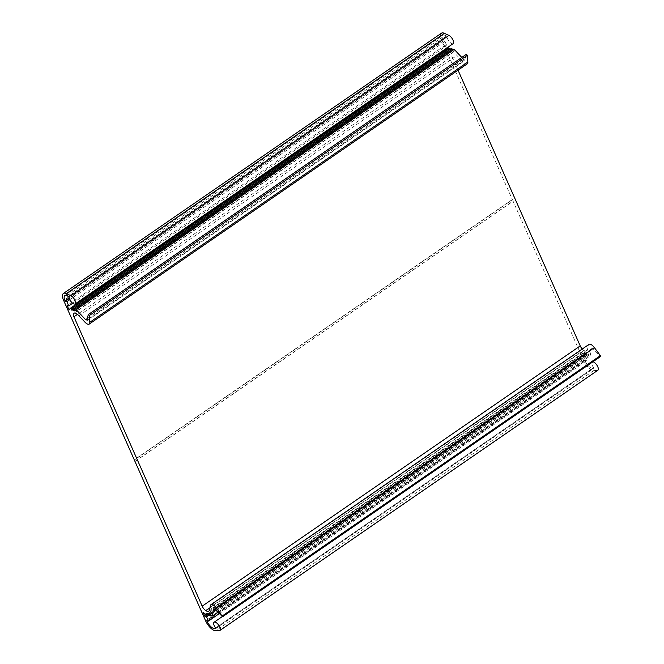 <?xml version="1.0" encoding="UTF-8"?>
<svg xmlns="http://www.w3.org/2000/svg" width="664" height="664" viewBox="0 0 664 664"><rect width="100%" height="100%" fill="white"/><g stroke="black" fill="none" stroke-linecap="round" stroke-linejoin="round"><path stroke-width="0.5" stroke-dasharray="3.32 2.49" d="M215.817 628.542L593.823 368.312L593.674 367.731A5.038 2.067 55.5 0 1 592.296 365.424A5.038 2.067 55.5 0 1 592.172 361.938A5.038 2.067 55.5 0 1 592.91 361.78M453.163 43.641A5.038 2.067 55.5 0 1 447.569 38.836A5.038 2.067 55.5 0 1 446.988 36.719L446.515 36.03L68.475 296.302M134.991 461.356L513.031 201.084L512.948 200.453L512.434 199.715L134.385 459.986M458.036 70.185L451.976 56.515L77.422 314.379M582.27 349.015A5.038 2.067 -124.5 0 0 583.872 350.393A7.553 3.104 -124.5 0 0 586.777 350.866A7.553 3.104 -124.5 0 0 587.399 349.862L588.503 345.205A6.291 2.59 55.5 0 1 589.018 344.367M467.249 63.835A6.291 2.59 55.5 0 1 462.933 61.835L456.948 55.477A7.553 3.104 -124.5 0 0 452.059 52.921A5.038 2.067 -124.5 0 0 451.86 53.02A5.038 2.067 -124.5 0 0 451.976 56.515M597.882 370.23A5.038 2.067 55.5 0 1 597.368 370.396L593.815 370.529A10.068 4.142 55.5 0 1 583.673 360.593L513.031 201.084M441.444 33.2A10.068 4.142 55.5 0 0 441.684 40.18L512.434 199.715M67.039 295.646L445.079 35.375L446.515 36.03M445.079 35.375A7.553 3.104 -124.5 0 0 442.871 35.275A7.553 3.104 -124.5 0 0 443.054 40.504L69.114 297.953M446.482 48.24L445.154 45.26L446.797 45.658L444.913 41.4L443.054 40.504M446.847 49.078L447.046 49.518L448.474 47.957M449.893 48.306L450.034 50.049L449.121 48.837M451.312 48.646L451.454 50.389L450.549 49.177M452.74 48.987L452.881 50.73L451.968 49.518M454.159 49.327L454.3 51.078L453.387 49.858M461.787 57.436L463.671 59.436L465.032 59.768L466.302 54.382M207.475 620.865L585.042 360.925L584.818 360.428L586.461 360.826L584.577 356.568L582.934 356.17L581.05 351.912L584.361 354.609L584.22 352.866L585.781 354.949L585.648 353.207L587.208 355.29L587.067 353.547L588.628 355.638L588.487 353.887L590.047 355.979L591.798 348.575L593.168 348.907L600.596 356.493M585.042 360.925A7.553 3.104 -124.5 0 0 592.645 368.371L215.601 627.961M593.774 368.329L592.645 368.371M219.294 613.611L586.461 360.826M584.577 356.568L208.894 615.213M207.375 614.731L582.934 356.17M581.05 351.912L203.001 612.183M584.361 354.609L207.093 614.349M217.941 612.166L590.047 355.979M591.798 348.575L213.758 608.846M215.128 609.178L593.168 348.907M465.032 59.768L86.992 320.04M87.349 318.521L463.671 59.436M447.046 49.518L69.006 309.789M445.154 45.26L67.114 305.531M72.666 303.232L446.797 45.658M444.913 41.4L69.795 299.655M584.818 360.428L206.778 620.699M584.22 352.866L206.18 613.138M210.446 614.159L588.487 353.887M454.3 51.078L76.26 311.341M71.994 310.32L450.034 50.049M443.27 41.002L69.28 298.485M585.781 354.949L208.513 614.69M211.359 615.379L588.628 355.638M585.648 353.207L207.6 613.478M209.027 613.818L587.067 353.547M452.881 50.73L74.833 311.001M73.413 310.661L451.454 50.389M587.208 355.29L209.932 615.038M593.674 367.731L215.634 628.003M68.948 296.991L446.988 36.719M583.872 350.393L209.899 607.867M74.011 313.192L452.059 52.921M587.399 349.862L209.359 610.133M135.016 461.513L513.056 201.242M583.673 360.593L205.632 620.865M593.815 370.529L215.775 630.8M597.368 370.396L219.319 630.659M600.073 356.253L222.033 616.524M588.503 345.205L210.463 605.477M78.908 315.749L456.948 55.477M462.933 61.835L84.892 322.106M441.684 40.18L63.644 300.452M512.301 199.532L134.261 459.803M222.191 616.665L592.172 361.938M215.783 628.584L593.823 368.312M73.82 313.292L451.86 53.02M208.737 611.137L586.777 350.866M64.831 295.546L442.871 35.275"/><path stroke-width="1" d="M209.899 607.867L205.832 610.664A7.553 3.104 -124.5 0 0 208.737 611.137A7.553 3.104 -124.5 0 0 209.359 610.133L210.463 605.477A6.291 2.59 55.5 0 1 210.978 604.638A6.291 2.59 55.5 0 1 216.331 607.875L222.556 616.765L215.128 609.178L213.758 608.846L212.007 616.25L210.446 614.159L210.588 615.91L209.027 613.818L209.16 615.561L207.6 613.478L207.741 615.221L206.18 613.138L206.321 614.881L203.001 612.183L204.894 616.441L206.537 616.839L208.421 621.097L206.778 620.699L207.002 621.197A7.553 3.104 -124.5 0 0 214.605 628.642L215.783 628.584L215.634 628.003A5.038 2.067 55.5 0 1 214.248 625.696A5.038 2.067 55.5 0 1 214.132 622.209A5.038 2.067 55.5 0 1 219.726 627.015A5.038 2.067 55.5 0 1 219.842 630.501A5.038 2.067 55.5 0 1 219.319 630.659L215.775 630.8A10.068 4.142 55.5 0 1 205.632 620.865L63.644 300.452A10.068 4.142 55.5 0 1 63.404 293.471A10.068 4.142 55.5 0 1 66.35 293.604L70.882 295.688A5.038 2.067 55.5 0 1 74.999 300.427A5.038 2.067 55.5 0 1 75.123 303.913A5.038 2.067 55.5 0 1 69.529 299.107A5.038 2.067 55.5 0 1 68.948 296.991L67.039 295.646A7.553 3.104 -124.5 0 0 64.831 295.546A7.553 3.104 -124.5 0 0 65.006 300.775L66.873 301.672L68.757 305.93L67.114 305.531L69.006 309.789L70.434 308.229L71.994 310.32L71.853 308.577L73.413 310.661L73.272 308.918L74.833 311.001L74.7 309.258L76.26 311.341L76.119 309.598L85.623 319.708L86.992 320.04L88.262 314.653L89.167 315.276L89.781 322.297A6.291 2.59 55.5 0 1 89.208 324.107A6.291 2.59 55.5 0 1 84.892 322.106L78.908 315.749A7.553 3.104 -124.5 0 0 74.011 313.192A5.038 2.067 -124.5 0 0 73.82 313.292A5.038 2.067 -124.5 0 0 73.936 316.786L202.18 606.174L580.22 345.902L458.036 70.185M592.91 361.78A5.038 2.067 55.5 0 1 597.766 366.744A5.038 2.067 55.5 0 1 597.882 370.23L219.842 630.501M63.404 293.471L441.444 33.2A10.068 4.142 55.5 0 1 444.39 33.333L448.922 35.416A5.038 2.067 55.5 0 1 453.039 40.155A5.038 2.067 55.5 0 1 453.163 43.641L75.123 303.913M222.556 616.765L600.596 356.493L600.38 355.638L594.371 347.604L216.331 607.875M89.208 324.107L467.249 63.835A6.291 2.59 55.5 0 0 467.829 62.026L467.29 55.311L466.369 54.282L88.445 314.528M580.22 345.902A5.038 2.067 -124.5 0 0 582.27 349.015M205.832 610.664A5.038 2.067 55.5 0 1 202.18 606.174M446.482 48.24L446.847 49.078M449.121 48.837L448.474 47.957L70.434 308.229M450.549 49.177L449.893 48.306L71.853 308.577M451.968 49.518L451.312 48.646L73.272 308.918M453.387 49.858L452.74 48.987L74.7 309.258M76.119 309.598L454.159 49.327L461.787 57.436M210.978 604.638L589.018 344.367A6.291 2.59 55.5 0 1 594.371 347.604M208.421 621.097L219.294 613.611M208.894 615.213L206.537 616.839M204.894 616.441L207.375 614.731M207.093 614.349L206.321 614.881M212.007 616.25L217.941 612.166M85.623 319.708L87.349 318.521M68.757 305.93L72.666 303.232M69.795 299.655L66.873 301.672M69.28 298.485L65.23 301.273M208.513 614.69L207.741 615.221M210.588 615.91L211.359 615.379M209.932 615.038L209.16 615.561M448.922 35.416L70.882 295.688M222.34 615.91L600.38 355.638M77.422 314.379L73.936 316.786M215.601 627.961L214.605 628.642M207.002 621.197L207.475 620.865M467.829 62.026L89.781 322.297M467.29 55.311L89.25 315.583M69.114 297.953L65.006 300.775M444.39 33.333L66.35 293.604M214.132 622.209L222.191 616.665M88.329 314.553L466.369 54.282"/></g></svg>
